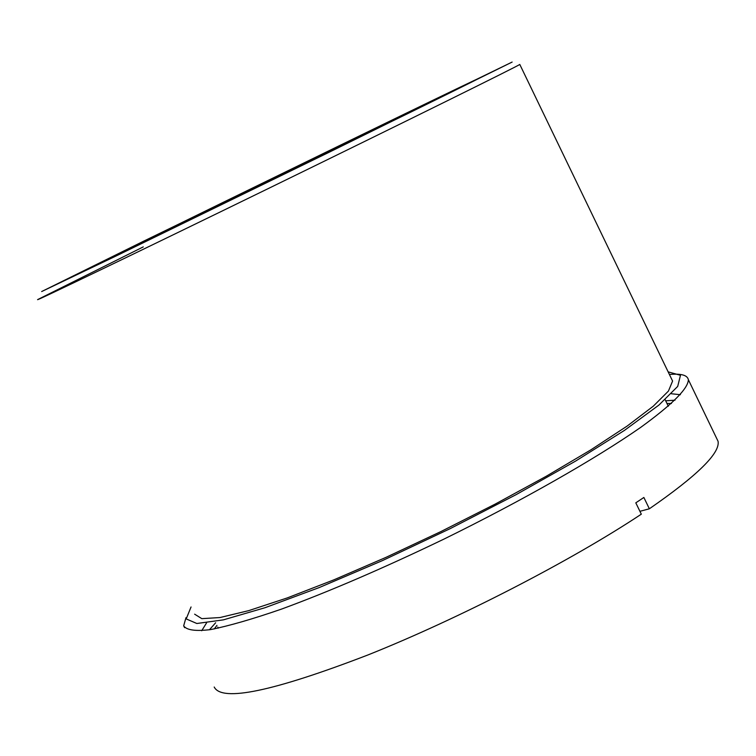 <?xml version="1.0" encoding="UTF-8"?>
<svg xmlns="http://www.w3.org/2000/svg" width="756" height="756" viewBox="0 0 756 756"><rect width="100%" height="100%" fill="white"/><g stroke="black" fill="none" stroke-linecap="round" stroke-linejoin="round"><path stroke-width="1.13" d="M194.632 614.174L201.814 618.654L219.968 617.548L248.79 610.612L287.289 597.911L333.774 579.89L385.881 557.408L440.739 531.648L495.218 504.082L546.21 476.28L590.918 449.82L627.111 426.091L653.231 406.237L668.436 391.069L672.585 381.062L671.517 378.841M672.585 381.062L519.788 64.44C518.323 65.885 405.972 121.404 271.574 186.949C137.148 252.513 32.007 303.071 37.8 299.518L143.281 246.891M143.612 241.192L512.143 62.058L329.607 152.022L115.11 256.454L41.675 291.542L143.612 241.192M191.051 606.973L186.203 618.918L196.853 623.502L223.389 619.863L264.959 607.739L319.249 587.554L382.536 560.555L449.971 528.737L516.131 494.641L575.751 460.999L624.399 430.429L658.93 405.065L677.697 386.42L680.466 375.288L668.143 371.867M408.864 113.06L88.452 269.089C39.624 292.468 115.441 254.999 224.409 201.748L340.965 144.897C476.138 79.087 537.043 50.132 408.864 113.06M185.967 617.68L183.68 625.845C186.6 630.154 195.53 631.411 210.461 629.616C228.822 625.959 252.523 619.117 281.544 609.09C329.588 591.4 383.67 568.096 443.781 539.179C522.188 500.661 595.067 459.119 640.615 427.442C672.264 404.479 688.177 388.556 688.366 379.692C687.384 375.127 681.062 373.398 669.419 374.503M214.203 687.024C221.763 702.154 272.992 691.475 367.888 654.98C458.958 618.654 571.545 560.527 641.315 514.184L635.805 502.834L643.866 497.467L649.357 508.788C697.382 475.571 720.288 453.061 718.058 441.277L716.697 438.452M649.357 508.788L639.926 511.321M666.962 403.449L671.423 403.506M214.279 628.945L216.953 625.392M217.785 627.055L218.219 628.151M215.649 622.755L209.421 629.786M675.013 400.189L665.696 400.822M671.404 393.753L680.4 394.708M201.71 630.74L206.52 622.953M665.157 399.707L668.304 406.237L665.157 399.707M341.173 146.229L340.965 144.897M225.297 202.769L224.409 201.748M183.68 625.845L184.606 627.688M688.366 379.692L718.058 441.277"/></g></svg>
